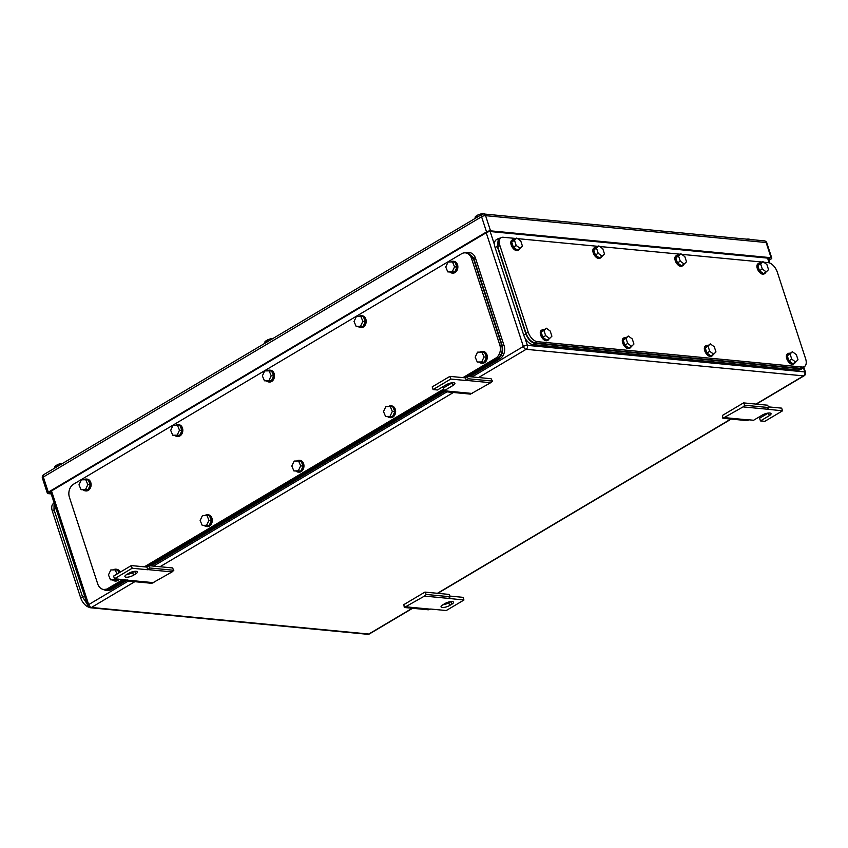 <?xml version="1.0" encoding="UTF-8"?>
<svg xmlns="http://www.w3.org/2000/svg" width="848" height="848" viewBox="0 0 848 848"><rect width="100%" height="100%" fill="white"/><g stroke="black" fill="none" stroke-linecap="round" stroke-linejoin="round"><path stroke-width="1.27" d="M722.878 418.297L743.081 406.892L744.82 405.259L743.526 402.895L722.454 415.414L722.878 418.297L746.929 420.597L749.219 419.834L753.586 420.258L762.437 415.001A5.438 1.696 161.9 0 1 767.769 413.124A5.438 1.696 161.9 0 1 771.044 413.644A5.438 1.696 161.9 0 1 769.316 415.658L760.465 420.915L759.585 418.234L768.33 413.05M743.081 406.892L767.133 409.192L768.871 407.559L767.578 405.206L743.526 402.895M744.82 405.259L768.871 407.559M768.5 406.881L781.665 408.142L782.534 410.824L767.133 409.192M724.945 417.661L748.996 419.972M782.534 410.824L764.832 421.329L760.465 420.915M467.047 376.427L465.51 377.869L466.389 380.551L468.34 378.78L467.047 376.427L491.109 378.727L492.402 381.091L490.663 382.724L470.449 394.119L446.398 391.818L446.249 390.822M472.516 393.493L448.465 391.193L446.398 391.818M452.175 382.777L443.44 387.96L444.31 390.642L448.465 391.193M490.663 382.724L466.601 380.413M492.402 381.091L468.34 378.78M449.885 376.374L450.765 379.056L433.063 389.561L432.194 386.889L449.885 376.374L465.51 377.869M450.765 379.056L466.389 380.551M433.063 389.561L437.441 389.985L446.292 384.727A5.438 1.696 161.9 0 1 451.613 382.851A5.438 1.696 161.9 0 1 454.888 383.37A5.438 1.696 161.9 0 1 453.161 385.384L444.31 390.642M148.464 565.627L146.916 567.068L147.796 569.75L149.757 567.98L148.464 565.627L172.515 567.927L173.808 570.291L172.07 571.923L151.856 583.318L127.804 581.018L127.656 580.021M153.923 582.693L129.871 580.392L127.804 581.018M146.916 567.068L131.302 565.574L113.6 576.089L114.469 578.76L129.871 580.392M172.07 571.923L148.008 569.612M173.808 570.291L149.757 567.98M131.302 565.574L132.171 568.255L147.796 569.75M114.469 578.76L132.171 568.255M126.638 574.562L128.758 573.301A5.438 1.696 161.9 0 1 134.09 571.414A5.438 1.696 161.9 0 1 137.365 571.934A5.438 1.696 161.9 0 1 135.627 573.958L133.507 575.22A5.438 1.696 161.9 0 1 128.175 577.096A5.438 1.696 161.9 0 1 124.9 576.576A5.438 1.696 161.9 0 1 126.638 574.562M134.641 571.34L132.627 572.538L133.507 575.22M126.744 574.488A5.438 1.696 161.9 0 0 132.627 572.538M404.284 607.497L424.488 596.091L426.226 594.459L424.933 592.095L403.86 604.613L404.284 607.497L428.335 609.797L430.625 609.034L446.249 610.539L463.941 600.024L463.072 597.342L449.917 596.08M424.488 596.091L448.55 598.391L450.288 596.759L448.995 594.406L424.933 592.095M426.226 594.459L450.288 596.759M463.941 600.024L448.55 598.391M406.351 606.861L430.402 609.171M451.783 604.232L449.663 605.493A5.438 1.696 161.9 0 1 444.331 607.369A5.438 1.696 161.9 0 1 441.055 606.85A5.438 1.696 161.9 0 1 442.783 604.836L444.914 603.575A5.438 1.696 161.9 0 1 450.235 601.688A5.438 1.696 161.9 0 1 453.51 602.207A5.438 1.696 161.9 0 1 451.783 604.232L450.924 601.603M450.797 601.614L448.783 602.811L449.663 605.493M442.9 604.762A5.438 1.696 161.9 0 0 448.783 602.811M748.826 239.104A4.94 1.548 161.9 0 0 748.593 239.062L749.314 239.412M749.219 239.136L746.505 239.189M748.593 239.062A4.94 1.548 161.9 0 0 746.706 239.157M483.911 213.728A4.94 1.548 161.9 0 0 483.678 213.696L484.399 214.046M484.303 213.77L479.131 214.682L479.512 215.827M475.145 217.003L476.438 215.837L475.05 217.109L475.421 218.254M483.678 213.696A4.94 1.548 161.9 0 0 481.59 213.823A4.94 1.548 161.9 0 0 477.53 215.18L479.131 214.682M476.936 217.353L476.47 215.816A4.94 1.548 161.9 0 0 475.951 216.219A4.94 1.548 161.9 0 0 475.876 216.293M476.47 215.816L477.742 215.933M477.498 215.212L477.996 216.728M62.551 463.443L58.597 464.428L58.968 465.573M54.601 466.75L55.894 465.584L54.505 466.856L54.887 468.001M62.604 463.411A4.94 1.548 161.9 0 0 61.045 463.57A4.94 1.548 161.9 0 0 56.986 464.927L58.597 464.428M56.392 467.1L55.926 465.563A4.94 1.548 161.9 0 0 55.406 465.965A4.94 1.548 161.9 0 0 55.332 466.04M55.926 465.563L57.198 465.679M56.964 464.948L57.452 466.474M268.869 339.55L267.258 340.059A4.94 1.548 161.9 0 1 271.318 338.691A4.94 1.548 161.9 0 1 272.865 338.543L268.869 339.55L269.24 340.695M264.873 341.871L266.166 340.716L264.777 341.977L265.148 343.122M266.664 342.232L266.198 340.684A4.94 1.548 161.9 0 0 265.678 341.097A4.94 1.548 161.9 0 0 265.604 341.172M266.198 340.684L267.47 340.811M267.237 340.08L267.724 341.596M768.882 260.304L770.832 259.149A2.968 0.922 -18.1 0 0 771.775 258.046A2.968 0.922 -18.1 0 0 771.076 257.707L490.536 230.836L485.586 215.668A2.968 2.29 -84.5 0 0 483.742 213.982A2.968 2.968 0 0 0 481.95 214.385A2.968 1.643 59.3 0 0 481.579 216.749A2.968 0.922 -18.1 0 1 485.586 215.668L766.126 242.528A2.968 2.29 -84.5 0 0 764.281 240.843L483.742 213.982M490.536 230.836A2.968 0.922 -18.1 0 0 486.54 231.917L48.304 492.179A2.968 0.922 -18.1 0 0 47.361 493.282A2.968 0.922 -18.1 0 0 48.05 493.621L51.198 493.918M50.944 493.165L50.053 493.08A2.968 0.922 -18.1 0 1 49.354 492.741A2.968 0.922 -18.1 0 1 50.297 491.639L486.413 232.638A2.968 0.922 -18.1 0 1 490.42 231.557L769.083 258.248A2.968 0.922 -18.1 0 1 769.772 258.587A2.968 0.922 -18.1 0 1 768.829 259.689L768.712 259.764M88.786 607.168A9.879 5.47 -120.7 0 1 80.677 597.861L52.385 511.302A9.879 5.47 -120.7 0 1 53.594 503.405L53.827 503.256M177.359 616.083L176.744 616.019M95.326 608.217L94.7 608.164M259.393 623.937L258.778 623.874M341.437 631.792L340.811 631.728M87.259 604.264L82.574 597.013L53.986 509.553L54.092 502.769M501.094 237.684L498.974 238.945L497.765 246.842L526.067 333.412C528.209 338.861 531.261 342.041 535.226 342.931L800.141 368.297L804.402 366.612A9.879 5.47 59.3 0 1 802.272 367.036L537.346 341.67A9.879 5.47 59.3 0 1 528.187 332.151L499.896 245.581A9.879 5.47 59.3 0 1 501.094 237.684A9.879 5.47 59.3 0 1 503.224 237.26L516.04 238.489M804.402 366.612A9.879 5.47 59.3 0 0 805.6 358.715L777.309 272.155A9.879 5.47 59.3 0 0 768.14 262.626L763.719 262.202M517.609 238.638L598.073 246.344M599.642 246.492L680.107 254.199M681.686 254.347L762.151 262.053M598.222 253.329L602.197 256.202L604.476 253.923L602.79 248.771L598.826 245.899L596.536 248.178L598.222 253.329L595.391 255.004L593.706 249.853L596.536 248.178M598.826 245.899L593.706 249.853M602.197 256.202L599.356 257.887L595.391 255.004M601.645 256.52A5.925 3.275 -120.7 0 1 600.702 257.834A5.925 3.275 -120.7 0 1 593.929 252.375A5.925 3.275 -120.7 0 1 594.649 247.637A5.925 3.275 -120.7 0 1 596.25 247.425M600.702 257.834L599.992 258.248A5.925 3.275 -120.7 0 1 593.218 252.789A5.925 3.275 -120.7 0 1 593.939 248.051L594.649 247.637M516.188 245.475L520.153 248.347L522.432 246.068L520.757 240.917L516.782 238.044L514.503 240.323L516.188 245.475L513.358 247.15L511.673 241.998L514.503 240.323M516.782 238.044L511.673 241.998M520.153 248.347L517.322 250.033L513.358 247.15M519.612 248.665A5.925 3.275 -120.7 0 1 518.669 249.98A5.925 3.275 -120.7 0 1 511.885 244.521A5.925 3.275 -120.7 0 1 512.616 239.783A5.925 3.275 -120.7 0 1 514.217 239.571M518.669 249.98L517.958 250.393A5.925 3.275 -120.7 0 1 511.185 244.934A5.925 3.275 -120.7 0 1 511.906 240.196L512.616 239.783M545.646 335.607L549.61 338.479L551.9 336.2L550.214 331.049L546.25 328.176L543.96 330.455L545.646 335.607L542.815 337.281L541.13 332.13L543.96 330.455M546.25 328.176L541.13 332.13M549.61 338.479L546.78 340.154L542.815 337.281M549.069 338.797A5.925 3.275 -120.7 0 1 548.126 340.101A5.925 3.275 -120.7 0 1 541.353 334.653A5.925 3.275 -120.7 0 1 542.073 329.904A5.925 3.275 -120.7 0 1 543.674 329.702M548.126 340.101L547.416 340.525A5.925 3.275 -120.7 0 1 540.642 335.066A5.925 3.275 -120.7 0 1 541.363 330.328L542.073 329.904M627.69 343.461L631.654 346.334L633.933 344.055L632.248 338.903L628.283 336.031L626.004 338.31L627.69 343.461L624.849 345.136L623.163 339.984L626.004 338.31M628.283 336.031L623.163 339.984M631.654 346.334L628.824 348.019L624.849 345.136M631.113 346.652A5.925 3.275 -120.7 0 1 630.159 347.966A5.925 3.275 -120.7 0 1 623.386 342.507A5.925 3.275 -120.7 0 1 624.107 337.769A5.925 3.275 -120.7 0 1 625.707 337.557M630.159 347.966L629.449 348.38A5.925 3.275 -120.7 0 1 622.676 342.921A5.925 3.275 -120.7 0 1 623.397 338.182L624.107 337.769M709.723 351.316L713.687 354.188L715.966 351.909L714.281 346.758L710.317 343.885L708.038 346.164L709.723 351.316L706.893 352.991L705.207 347.839L708.038 346.164M710.317 343.885L705.207 347.839M713.687 354.188L710.857 355.874L706.893 352.991M713.147 354.506A5.925 3.275 -120.7 0 1 712.203 355.821A5.925 3.275 -120.7 0 1 705.419 350.362A5.925 3.275 -120.7 0 1 706.14 345.624A5.925 3.275 -120.7 0 1 707.741 345.412M712.203 355.821L711.493 356.234A5.925 3.275 -120.7 0 1 704.72 350.775A5.925 3.275 -120.7 0 1 705.441 346.037L706.14 345.624M680.266 261.184L684.23 264.057L686.509 261.778L684.824 256.626L680.859 253.753L678.58 256.032L680.266 261.184L677.435 262.869L675.75 257.718L678.58 256.032M680.859 253.753L675.75 257.718M684.23 264.057L681.4 265.742L677.435 262.869M683.689 264.375A5.925 3.275 -120.7 0 1 682.735 265.689A5.925 3.275 -120.7 0 1 675.962 260.23A5.925 3.275 -120.7 0 1 676.683 255.492A5.925 3.275 -120.7 0 1 678.283 255.28M682.735 265.689L682.036 266.102A5.925 3.275 -120.7 0 1 675.252 260.654A5.925 3.275 -120.7 0 1 675.973 255.905L676.683 255.492M791.756 359.17L795.721 362.043L798.01 359.764L796.325 354.612L792.361 351.74L790.071 354.019L791.756 359.17L788.926 360.856L787.241 355.704L790.071 354.019M792.361 351.74L787.241 355.704M795.721 362.043L792.891 363.728L788.926 360.856M795.18 362.361A5.925 3.275 -120.7 0 1 794.237 363.675A5.925 3.275 -120.7 0 1 787.463 358.216A5.925 3.275 -120.7 0 1 788.184 353.478A5.925 3.275 -120.7 0 1 789.785 353.266M794.237 363.675L793.527 364.089A5.925 3.275 -120.7 0 1 786.753 358.64A5.925 3.275 -120.7 0 1 787.474 353.892L788.184 353.478M762.299 269.039L766.263 271.911L768.542 269.643L766.868 264.481L762.893 261.608L760.614 263.887L762.299 269.039L759.469 270.724L757.783 265.572L760.614 263.887M762.893 261.608L757.783 265.572M766.263 271.911L763.433 273.597L759.469 270.724M765.723 272.24A5.925 3.275 -120.7 0 1 764.779 273.544A5.925 3.275 -120.7 0 1 758.006 268.085A5.925 3.275 -120.7 0 1 758.727 263.346A5.925 3.275 -120.7 0 1 760.327 263.134M764.779 273.544L764.069 273.968A5.925 3.275 -120.7 0 1 757.296 268.509A5.925 3.275 -120.7 0 1 758.017 263.77L758.727 263.346M498.412 238.489L496.324 239.73A9.879 5.47 59.3 0 0 495.126 247.627L523.714 335.077A9.879 5.47 59.3 0 0 532.873 344.606L798.413 370.035A9.879 5.47 59.3 0 0 800.544 369.601L802.632 368.361M500.511 238.034L498.454 238.468L497.246 246.365L525.834 333.815C527.975 339.274 531.028 342.444 535.003 343.345L800.544 368.774L802.674 368.339L803.978 366.855M462.944 377.625L495.677 358.185L497.553 358.365C501.687 355.28 503.076 350.902 501.719 345.231L473.428 258.672L471.552 258.492A9.879 7.632 -84.5 0 0 465.414 252.863A9.879 7.632 -84.5 0 0 461.556 253.775L73.585 484.176A9.879 7.632 -84.5 0 0 69.419 497.31L97.711 583.869A9.879 7.632 -84.5 0 0 103.848 589.498A9.879 7.632 -84.5 0 0 107.707 588.586L122.896 579.566M443.78 389.009L144.351 566.824M495.677 358.185A9.879 7.632 -84.5 0 0 499.843 345.062L471.552 258.492M473.428 258.672L467.29 253.043L465.414 252.863M497.553 358.365L467.131 376.427M466.888 376.576L464.821 377.805M444.129 390.091L148.548 565.627M148.294 565.775L146.227 567.005M124.773 579.746L109.583 588.766L107.707 588.586M103.848 589.498L109.583 588.766M206.901 515.425L202.481 515.51L200.139 520.481L202.216 525.368L209.127 525.527L211.47 520.555L209.392 515.658L206.901 515.425L208.968 520.312L211.47 520.555M208.968 520.312L206.626 525.283L202.216 525.368M206.626 525.283L209.127 525.527M205.025 515.457A5.925 4.579 95.5 0 1 207.622 514.736A5.925 4.579 95.5 0 1 211.11 517.598A5.925 4.579 95.5 0 1 210.834 523.746A5.925 4.579 95.5 0 1 206.488 526.534A5.925 4.579 95.5 0 1 204.336 525.569M207.93 514.778A5.925 4.579 95.5 0 1 208.248 514.789A5.925 4.579 95.5 0 1 211.735 517.662A5.925 4.579 95.5 0 1 211.459 523.81A5.925 4.579 95.5 0 1 207.113 526.597A5.925 4.579 95.5 0 1 206.806 526.555M298.581 460.973L294.161 461.058L291.818 466.029L293.896 470.926L300.817 471.075L303.16 466.103L301.082 461.217L298.581 460.973L300.658 465.87L303.16 466.103M300.658 465.87L298.316 470.841L293.896 470.926M298.316 470.841L300.817 471.075M296.715 461.015A5.925 4.579 95.5 0 1 299.302 460.284A5.925 4.579 95.5 0 1 302.789 463.156A5.925 4.579 95.5 0 1 302.524 469.294A5.925 4.579 95.5 0 1 298.167 472.092A5.925 4.579 95.5 0 1 296.016 471.128M299.609 460.326A5.925 4.579 95.5 0 1 299.927 460.347A5.925 4.579 95.5 0 1 303.414 463.209A5.925 4.579 95.5 0 1 303.149 469.357A5.925 4.579 95.5 0 1 298.793 472.145A5.925 4.579 95.5 0 1 298.485 472.103M269.123 370.841L264.703 370.926L262.361 375.897L264.438 380.794L271.349 380.943L273.692 375.971L271.625 371.085L269.123 370.841L271.201 375.738L273.692 375.971M271.201 375.738L268.858 380.71L264.438 380.794M268.858 380.71L271.349 380.943M267.258 370.883A5.925 4.579 95.5 0 1 269.844 370.152A5.925 4.579 95.5 0 1 273.332 373.025A5.925 4.579 95.5 0 1 273.067 379.173A5.925 4.579 95.5 0 1 268.71 381.96A5.925 4.579 95.5 0 1 266.558 380.996M270.152 370.194A5.925 4.579 95.5 0 1 270.47 370.216A5.925 4.579 95.5 0 1 273.957 373.088A5.925 4.579 95.5 0 1 273.692 379.226A5.925 4.579 95.5 0 1 269.335 382.024A5.925 4.579 95.5 0 1 269.028 381.971M177.433 425.293L173.024 425.378L170.681 430.349L172.748 435.236L179.67 435.395L182.013 430.424L179.935 425.537L177.433 425.293L179.511 430.18L182.013 430.424M179.511 430.18L177.168 435.151L172.748 435.236M177.168 435.151L179.67 435.395M175.568 425.325A5.925 4.579 95.5 0 1 178.154 424.604A5.925 4.579 95.5 0 1 181.652 427.466A5.925 4.579 95.5 0 1 181.377 433.614A5.925 4.579 95.5 0 1 177.031 436.413A5.925 4.579 95.5 0 1 174.879 435.437M178.472 424.647A5.925 4.579 95.5 0 1 178.78 424.657A5.925 4.579 95.5 0 1 182.278 427.53A5.925 4.579 95.5 0 1 182.002 433.678A5.925 4.579 95.5 0 1 177.656 436.466A5.925 4.579 95.5 0 1 177.338 436.423M85.754 479.735L81.334 479.82L78.991 484.802L81.069 489.688L87.991 489.847L90.333 484.865L88.256 479.979L85.754 479.735L87.832 484.632L90.333 484.865M87.832 484.632L85.489 489.603L81.069 489.688M85.489 489.603L87.991 489.847M83.888 479.777A5.925 4.579 95.5 0 1 86.475 479.046A5.925 4.579 95.5 0 1 89.962 481.918A5.925 4.579 95.5 0 1 89.697 488.066A5.925 4.579 95.5 0 1 85.341 490.854A5.925 4.579 95.5 0 1 83.189 489.89M86.782 479.099A5.925 4.579 95.5 0 1 87.1 479.109A5.925 4.579 95.5 0 1 90.588 481.982A5.925 4.579 95.5 0 1 90.323 488.119A5.925 4.579 95.5 0 1 85.966 490.918A5.925 4.579 95.5 0 1 85.659 490.875M116.992 574.064L115.211 569.867L110.791 569.951L108.449 574.923L110.526 579.82L117.448 579.968L117.861 579.089M115.36 578.845L114.946 579.735L110.526 579.82M118.911 572.93L117.713 570.11L115.211 569.867M114.946 579.735L117.448 579.968M113.346 569.909A5.925 4.579 95.5 0 1 115.932 569.178A5.925 4.579 95.5 0 1 119.43 572.05A5.925 4.579 95.5 0 1 119.6 572.517M116.25 569.22A5.925 4.579 95.5 0 1 116.558 569.241A5.925 4.579 95.5 0 1 120.056 572.114A5.925 4.579 95.5 0 1 120.098 572.23M118.54 579.152A5.925 4.579 95.5 0 1 114.809 580.986A5.925 4.579 95.5 0 1 112.646 580.021M119.165 579.216A5.925 4.579 95.5 0 1 115.434 581.05A5.925 4.579 95.5 0 1 115.116 580.997M390.26 406.531L385.851 406.605L383.508 411.587L385.575 416.474L392.497 416.633L394.839 411.662L392.762 406.764L390.26 406.531L392.338 411.418L394.839 411.662M392.338 411.418L389.995 416.389L385.575 416.474M389.995 416.389L392.497 416.633M388.395 406.563A5.925 4.579 95.5 0 1 390.981 405.842A5.925 4.579 95.5 0 1 394.479 408.704A5.925 4.579 95.5 0 1 394.203 414.852A5.925 4.579 95.5 0 1 389.857 417.64A5.925 4.579 95.5 0 1 387.695 416.675M391.299 405.885A5.925 4.579 95.5 0 1 391.606 405.895A5.925 4.579 95.5 0 1 395.104 408.768A5.925 4.579 95.5 0 1 394.829 414.905A5.925 4.579 95.5 0 1 390.483 417.704A5.925 4.579 95.5 0 1 390.165 417.661M452.493 261.947L448.073 262.032L445.73 267.003L447.808 271.901L454.719 272.049L457.061 267.078L454.984 262.191L452.493 261.947L454.56 266.844L457.061 267.078M454.56 266.844L452.217 271.816L447.808 271.901M452.217 271.816L454.719 272.049M450.617 261.99A5.925 4.579 95.5 0 1 453.214 261.258A5.925 4.579 95.5 0 1 456.701 264.131A5.925 4.579 95.5 0 1 456.425 270.268A5.925 4.579 95.5 0 1 452.079 273.067A5.925 4.579 95.5 0 1 449.928 272.102M453.521 261.301A5.925 4.579 95.5 0 1 453.839 261.322A5.925 4.579 95.5 0 1 457.326 264.184A5.925 4.579 95.5 0 1 457.051 270.332A5.925 4.579 95.5 0 1 452.705 273.12A5.925 4.579 95.5 0 1 452.397 273.077M481.95 352.079L477.53 352.164L475.187 357.135L477.265 362.022L484.176 362.181L486.519 357.209L484.452 352.323L481.95 352.079L484.028 356.966L486.519 357.209M484.028 356.966L481.685 361.948L477.265 362.022M481.685 361.948L484.176 362.181M480.085 352.111A5.925 4.579 95.5 0 1 482.671 351.39A5.925 4.579 95.5 0 1 486.158 354.263A5.925 4.579 95.5 0 1 485.893 360.4A5.925 4.579 95.5 0 1 481.537 363.198A5.925 4.579 95.5 0 1 479.385 362.234M482.978 351.432A5.925 4.579 95.5 0 1 483.296 351.454A5.925 4.579 95.5 0 1 486.784 354.316A5.925 4.579 95.5 0 1 486.519 360.464A5.925 4.579 95.5 0 1 482.162 363.251A5.925 4.579 95.5 0 1 481.855 363.209M360.803 316.399L356.383 316.484L354.04 321.456L356.118 326.342L363.039 326.501L365.382 321.53L363.304 316.633L360.803 316.399L362.88 321.286L365.382 321.53M362.88 321.286L360.538 326.257L356.118 326.342M360.538 326.257L363.039 326.501M358.937 316.431A5.925 4.579 95.5 0 1 361.524 315.71A5.925 4.579 95.5 0 1 365.022 318.572A5.925 4.579 95.5 0 1 364.746 324.72A5.925 4.579 95.5 0 1 360.4 327.508A5.925 4.579 95.5 0 1 358.238 326.544M361.842 315.753A5.925 4.579 95.5 0 1 362.149 315.763A5.925 4.579 95.5 0 1 365.647 318.636A5.925 4.579 95.5 0 1 365.371 324.784A5.925 4.579 95.5 0 1 361.025 327.572A5.925 4.579 95.5 0 1 360.707 327.529M469.781 376.682L499.928 358.778A9.879 7.632 -84.5 0 0 504.094 345.655L475.505 258.195A9.879 7.632 -84.5 0 0 469.368 252.566L464.545 252.842M446.006 390.801L151.188 565.881M127.412 580L111.247 589.604L105.512 590.335L102.566 589.233M105.512 590.335L107.389 590.515A9.879 7.632 -84.5 0 0 111.247 589.604M499.928 358.778L498.052 358.598L467.905 376.501M444.278 390.536L149.312 565.701M125.546 579.82L109.371 589.424M498.052 358.598C502.186 355.513 503.574 351.146 502.217 345.475L473.64 258.015L467.502 252.386M768.458 413.04L769.316 415.658M452.302 382.755L453.161 385.384M134.768 571.329L135.627 573.958M50.424 491.564L87.736 605.705A2.968 0.922 -18.1 0 1 88.68 604.603L51.516 490.918M412.245 608.26L368.838 634.028L91.425 607.465A2.968 1.643 59.3 0 1 88.68 604.603L128.313 581.071M153.509 566.104L446.907 391.861M472.103 376.904L523.375 346.45L486.222 232.765M478.611 377.53L526.131 349.312A2.968 2.29 -84.5 0 0 527.371 345.369A2.968 0.922 161.9 0 0 523.375 346.45A2.968 1.643 -120.7 0 0 526.131 349.312L803.544 375.876A2.968 2.29 -84.5 0 0 804.794 371.933L527.371 345.369L524.933 337.896M494.522 244.871L490.176 231.546M756.024 404.093L803.544 375.876A2.968 1.643 59.3 0 0 804.18 375.749A2.968 2.968 0 0 0 805.483 372.283A2.968 0.922 -18.1 0 0 804.794 371.933L803.416 367.725M769.125 262.827L767.578 258.099M87.736 605.705A2.968 2.968 0 0 0 90.27 607.74A2.968 2.29 -84.5 0 0 91.425 607.465L134.821 581.686M160.018 566.729L453.415 392.486M730.828 419.05L437.43 593.293M367.682 634.304A2.968 2.29 -84.5 0 0 368.838 634.028A2.968 1.643 -120.7 0 0 369.474 633.901A2.968 2.968 0 0 1 367.682 634.304L90.27 607.74M482.586 214.258A2.968 1.643 59.3 0 0 481.95 214.385L43.704 474.636A2.968 1.643 59.3 0 0 43.343 477.011L481.579 216.749L486.54 231.917M771.076 257.707L766.126 242.528A2.968 0.922 -18.1 0 1 766.815 242.878A2.968 2.968 0 0 0 764.281 240.843M48.304 492.179L43.343 477.011A2.968 0.922 -18.1 0 0 42.4 478.102L47.361 493.282M768.829 259.689L768.341 258.174M50.053 493.08L49.714 492.052M54.208 510.22L52.385 511.302M82.5 596.78L80.677 597.861M84.514 595.858L82.574 597.013M55.926 508.408L53.986 509.553M535.226 342.931L537.346 341.67M526.067 333.412L528.187 332.151M802.272 367.036L800.141 368.297M497.765 246.842L499.896 245.581M495.126 247.627L497.246 246.365M523.714 335.077L525.834 333.815M532.873 344.606L535.003 343.345M798.413 370.035L800.544 368.774M501.719 345.231L499.843 345.062M504.094 345.655L502.217 345.475M475.505 258.195L473.64 258.015M805.483 372.283L803.819 367.173M769.783 263.06L768.182 258.163M804.18 375.749L756.384 404.125M731.199 419.092L437.801 593.324M412.605 608.292L369.474 633.901M771.775 258.046L766.815 242.878M43.704 474.636A2.968 2.968 0 0 0 42.4 478.102M207.622 514.736L208.248 514.789M206.488 526.534L207.113 526.597M299.302 460.284L299.927 460.347M298.167 472.092L298.793 472.145M269.844 370.152L270.47 370.216M268.71 381.96L269.335 382.024M178.154 424.604L178.78 424.657M177.031 436.413L177.656 436.466M86.475 479.046L87.1 479.109M85.341 490.854L85.966 490.918M115.932 569.178L116.558 569.241M114.809 580.986L115.434 581.05M390.981 405.842L391.606 405.895M389.857 417.64L390.483 417.704M453.214 261.258L453.839 261.322M452.079 273.067L452.705 273.12M482.671 351.39L483.296 351.454M481.537 363.198L482.162 363.251M361.524 315.71L362.149 315.763M360.4 327.508L361.025 327.572"/></g></svg>
